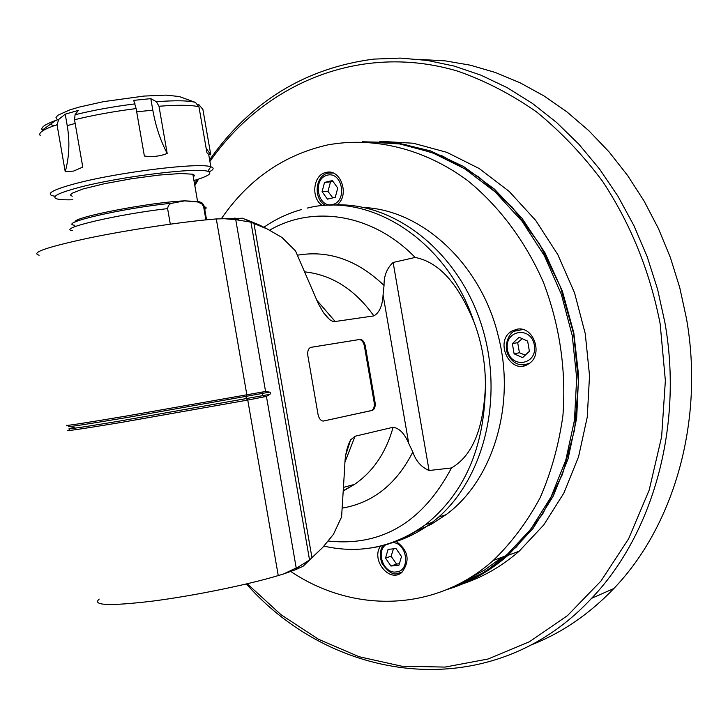 <?xml version="1.0" encoding="UTF-8"?>
<svg xmlns="http://www.w3.org/2000/svg" width="728" height="728" viewBox="0 0 728 728"><rect width="100%" height="100%" fill="white"/><g stroke="black" fill="none" stroke-linecap="round" stroke-linejoin="round"><path stroke-width="1.09" d="M375.047 402.275C375.566 406.724 374.611 409.445 372.181 410.437L323.15 421.084C320.639 420.684 318.937 418.464 318.036 414.414L307.844 355.637C307.325 350.987 308.39 348.212 311.047 347.311L360.315 339.366C362.753 339.749 364.419 341.951 365.31 345.982L375.047 402.275L374.156 402.411L364.419 346.137C363.518 342.115 361.852 339.903 359.423 339.521L310.783 347.374M374.156 402.411C374.665 406.861 373.71 409.582 371.28 410.574L372.181 410.437M323.25 421.084L371.28 410.574M408.763 443.534C404.65 433.67 399.435 428.237 393.129 427.254L355.064 436.236L350.605 439.912C346.901 446.992 344.945 455.846 344.744 466.457L341.587 516.916L333.433 534.343L322.695 547.474L311.948 557.648L253.972 223.523L267.476 229.102L281.964 237.474L295.468 250.823L318.409 303.849L323.55 312.794L329.675 319.647L332.45 321.212L334.671 321.576L373.874 315.897C379.452 312.658 382.509 305.642 383.065 294.867L408.763 443.534L412.831 451.988C415.852 460.97 421.266 467.149 429.074 470.506L451.487 467.958C422.513 522.467 381.354 546.81 328.01 541.004M370.925 547.975C390.681 545.063 408.963 537.237 425.753 524.488C464.346 493.247 484.211 447.884 485.339 388.406C485.876 365.329 482.018 342.988 473.782 321.394C462.407 294.494 444.881 263.208 415.142 257.448L393.129 262.453C386.887 268.241 383.865 275.912 384.047 285.467L383.065 294.867M267.476 229.102L259.214 224.907L246.31 219.638M253.972 223.523L242.679 218.245L216.298 218.946C184.639 221.412 129.975 229.548 89.353 237.938C46.965 247.047 30.221 252.807 39.112 255.219M295.859 569.569L283.538 573.992L298.698 566.784L295.859 569.569L303.085 566.248L309.991 559.595L309.546 559.978L250.923 222.14L251.469 222.34M309.991 559.595L311.948 557.648M296.196 567.858L266.43 396.396L269.933 394.321L270.68 393.038L269.724 392.164L265.574 391.455L235.745 219.665L250.923 222.14M309.546 559.978L298.698 566.784M283.538 573.992L278.251 575.575C247.82 584.766 193.775 595.804 152.689 601.101C109.691 606.197 91.855 605.532 99.19 599.099M308.927 560.687L322.695 547.474M485.339 388.406C483.62 417.508 477.577 452.734 451.487 467.958M329.438 205.278C390.381 199.445 456.565 248.685 480.953 323.332C505.678 397.834 483.346 483.774 432.004 522.486C419.192 532.241 405.387 539.13 390.59 543.143M364.555 207.553C422.731 210.419 481.099 264.401 498.234 335.817C516.207 404.595 493.011 480.307 446.018 514.705L431.204 524.324L415.461 531.495M266.43 396.396L247.757 400.072L246.392 398.735L246 396.496L246.847 394.794L126.417 416.034C84.202 423.123 64.31 426.199 66.758 425.252M235.745 219.665L221.794 218.518M216.298 218.946L246.847 394.794L265.574 391.455M238.456 219.756L234.826 218.018M69.624 429.866C61.525 431.941 78.824 429.456 121.521 422.386L247.757 400.072L278.251 575.575M170.306 224.151L167.604 208.608C168.141 205.296 169.688 203.494 172.245 203.194C124.843 207.68 56.784 223.332 74.802 225.307M198.617 201.538L184.657 200.864L197.443 201.929L201.811 203.822L203.622 206.679L205.915 219.874M75.148 221.985C71.754 217.445 150.923 202.093 184.657 200.864L172.245 203.194M72.199 196.232L70.443 195.068L71.708 193.402L83.119 188.934L104.495 183.693L131.632 178.724L158.895 175.084L180.699 173.501L192.847 174.219L194.585 175.393L193.339 177.031M193.948 180.544C208.372 176.203 212.967 173.137 207.726 171.353C197.252 167.149 119.856 176.622 79.297 187.378C58.331 192.947 50.851 196.787 56.875 198.89C59.805 199.7 65.12 199.991 72.818 199.772M209.145 171.899C213.804 169.597 214.378 167.895 210.847 166.794L210.82 166.785C199.954 162.226 118.464 172.108 75.83 183.502C53.817 189.398 46.01 193.475 52.416 195.732L55.201 196.287M198.016 104.468L199.144 104.914L202.903 109.464L210.783 154.837L206.161 148.294M57.021 119.31L56.001 117.508L57.812 115.27L69.688 109.937L79.27 107.08L103.603 101.638L143.944 96.078L165.948 95.113L179.279 96.533L195.423 102.402L198.962 106.843L206.934 152.762L208.672 154.309L210.783 154.837M158.986 106.243L167.185 153.417C160.424 140.559 155.637 126.135 152.816 110.165L150.814 98.644L156.393 101.702L158.986 106.243C178.66 104.777 191.983 104.978 198.962 106.843M150.814 98.644L133.715 100.364L136.118 108.581L144.371 156.029C152.771 157.13 160.378 156.256 167.185 153.417M65.22 114.169L78.333 110.41L75.075 114.733L74.52 119.738L82.774 167.103L73.655 171.062L65.229 171.735L57.021 124.706L58.731 119.401L65.22 114.169L67.222 125.662C69.952 141.614 69.287 156.966 65.229 171.735M55.619 120.475L42.306 130.121C40.113 127.427 45.591 123.86 58.731 119.401M50.842 124.452L53.781 125.817M189.189 100.127L187.724 99.6M179.279 96.533L180.28 96.897M324.542 182.419L322.094 191.682L327.436 199.135L335.271 197.334L337.746 188.042L332.368 180.571L324.542 182.419L333.124 181.618M322.094 191.682L327.982 191.409L332.823 197.898M330.43 182.182L327.982 191.409M514.105 353.799L522.604 357.639L529.393 351.296L527.636 341.086L519.1 337.273L512.357 343.634L514.105 353.799L519.428 352.752L525.261 355.155M519.428 352.752L517.681 342.642L512.357 343.634M522.204 338.656L517.681 342.642M385.531 558.103L390.945 566.029L398.935 565.256L401.501 556.51L396.05 548.566L388.06 549.385L385.531 558.103L391.118 556.21L396.523 564.1L399.381 563.736M390.945 566.029L396.523 564.1M393.466 548.83L391.118 556.21M290.681 571.425C352.953 613.367 435.007 612.293 493.165 560.524C511.493 542.815 527.145 521.894 540.13 497.752C551.287 472.09 558.895 444.59 562.962 415.251C566.257 369.769 559.759 325.489 543.461 282.409C525.398 241.15 499.035 206.024 467.276 180.317C423.842 148.412 373.701 136.464 327.618 144.936C283.683 154.946 248.303 179.479 221.476 218.546M516.807 329.265C533.815 325.316 543.889 355.564 528.337 364.036C510.364 376.067 493.311 340.376 512.385 330.821L516.807 329.265M322.722 205.669C310.61 198.981 312.876 174.857 325.907 172.491L325.916 172.491C340.713 167.995 350.177 195.577 336.991 204.877M395.85 541.222C408.472 550.313 410.446 560.724 401.792 572.463C389.453 583.283 370.679 559.814 380.517 546.064M364.637 141.833L398.434 143.589L432.232 152.625L464.864 168.86L495.186 191.937L522.04 221.212L544.398 255.746L561.361 294.358L572.263 335.654L576.676 378.123L574.465 420.174L565.756 460.287L550.987 497.042L530.794 529.201L506.005 555.764C488.625 570.898 469.633 581.863 449.03 588.67M502.229 557.166L484.557 570.024L465.774 580.252M365.593 141.869L404.149 144.226L442.533 156.047L479.015 177.132L511.893 206.834L539.512 243.971L560.469 286.941L573.664 333.743L578.442 382.136L574.601 429.784L562.425 474.438L542.651 514.077L516.37 547.028L484.948 572.026L449.904 588.288M446.81 589.607C468.996 582.955 489.398 571.525 508.007 555.346L533.005 528.492L553.326 495.959L568.095 458.776L576.667 418.209L578.624 375.721L573.828 332.896L562.435 291.346L544.899 252.625L521.94 218.163L494.467 189.143L463.581 166.512L430.457 150.896L396.278 142.633L362.226 141.769M463.29 583.656C483.492 576.849 502.12 566.029 519.173 551.205L543.789 524.906L563.854 493.102L578.551 456.784L587.25 417.153L589.525 375.603L585.248 333.651L574.538 292.838L557.821 254.645L535.744 220.466L509.2 191.446L479.188 168.523L446.846 152.334L413.331 143.234L379.752 141.296M247.238 583.765L280.99 614.696L318.564 639.311L359.104 656.72L401.638 666.184L445.036 667.085L488.051 659.013L529.329 641.814L567.458 615.642L601.01 580.98L628.655 538.72L649.176 490.117L661.625 436.782L665.365 380.626L660.141 323.723C649.94 271.562 630.803 224.169 602.729 181.545C582.9 154.909 560.833 131.695 536.527 111.885C511.293 94.267 485.048 80.699 457.794 71.18C361.261 42.306 264.737 82.819 209.919 161.443M198.553 179.106L194.822 185.594M246.401 583.956C335.899 685.33 493.202 704.467 591.573 598.325C652.834 534.388 683.346 426.672 664.964 322.877L657.611 289.371L647.219 256.82L633.942 225.653L617.981 196.269L599.563 169.06L578.969 144.326L556.483 122.377L532.432 103.422L507.143 87.642L480.944 75.175L454.181 66.084L427.172 60.397L400.236 58.094L373.664 59.114C305.05 68.132 250.368 101.711 209.637 159.842M197.124 179.561L194.567 184.093M530.685 645.145C561.452 633.187 589.161 614.323 613.813 588.543C674.31 525.707 704.458 420.211 686.495 318.673L679.77 287.715L670.388 257.566L658.449 228.583L644.116 201.101L627.572 175.439L609.036 151.861L588.752 130.621L566.976 111.921L543.962 95.914L520.001 82.746L495.359 72.491L470.315 65.183L445.136 60.852L420.074 59.468M364.419 346.137L365.31 345.982M429.074 470.506L393.129 262.453M384.047 285.467C357.421 260.005 328.565 249.913 297.461 255.191M304.877 271.89C331.95 274.847 354.946 289.517 373.874 315.897M335.199 321.53L316.671 300.082M342.296 508.099C372.973 502.83 396.478 484.129 412.831 451.988M393.129 427.254C385.986 452.579 373.118 471.617 354.518 484.384L343.534 490.517M344.99 462.007L355.064 436.236M269.496 230.257C313.44 204.532 373.109 213.977 415.142 257.448M473.782 321.394C447.065 240.686 370.661 191.81 307.207 208.099M269.542 392.11L262.253 393.457L262.635 395.677L269.933 394.321M263.099 391.773L262.253 393.457L127.364 417.444C85.758 424.415 66.139 427.427 68.505 426.471M74.22 427.4C60.197 430.485 74.247 428.555 116.371 421.63L262.635 395.677L264 396.997M72.309 230.676C56.811 228.583 118.346 214.123 167.604 208.608M203.622 206.679L204.295 206.807C206.616 207.316 206.77 208.172 204.741 209.373M202.375 203.212L197.443 201.929M74.52 119.738C93.248 115.142 113.786 111.43 136.118 108.581M40.213 135.554C38.029 132.842 43.625 129.229 57.021 124.706M75.166 123.423L67.222 125.662M195.423 102.402C188.652 100.528 175.639 100.291 156.393 101.702M152.816 110.165L136.682 111.83M135.044 103.867C113.277 106.607 93.293 110.228 75.075 114.733M359.887 339.394L358.986 339.557M333.005 172.991L328.182 173.091C314.805 175.475 313.167 199.827 325.807 205.442M327.354 175.139C312.257 178.597 317.372 208.153 332.45 204.595C347.684 201.31 342.506 171.353 327.354 175.139M522.822 329.538L514.614 331.131C510.565 331.786 503.512 342.988 507.543 353.717C512.63 363.736 519.901 366.948 529.356 363.354L523.523 365.028M534.361 345.227C531.021 325.398 503.894 330.112 507.471 349.668C510.637 369.296 537.837 365.028 534.361 345.227M397.497 573.582L402.475 571.88M386.004 544.59C375.53 551.542 383.674 573.855 396.032 571.971C411.093 571.344 407.298 542.078 392.201 542.587M322.368 311.002L327.618 317.827M259.214 224.907L247.283 220.302M343.516 490.809L354.518 484.384L343.734 487.323M350.605 439.912L345.9 454.445M432.004 522.486L425.753 524.488C394.194 547.119 360.214 554.327 323.824 546.1M446.018 514.705L438.611 517.062M301.465 209.564C288.051 213.304 275.539 219.192 263.936 227.227M206.561 219.811L204.295 206.807C204.341 205.314 200.983 201.383 201.065 202.439L197.934 201.283M192.847 174.219L197.534 201.183M207.726 171.353L210.82 166.785M210.847 166.794L208.672 154.309M359.423 339.521L360.315 339.366M383.256 545.363C379.716 550.231 379.343 556.329 382.154 563.645C388.015 571.789 393.038 575.111 397.242 573.619L402.529 571.835M493.165 560.524L506.005 555.764M508.007 555.346L519.173 551.205M330.621 172.336L325.916 172.491M517.717 329.875L512.385 330.821M591.573 598.325L613.813 588.543"/></g></svg>
